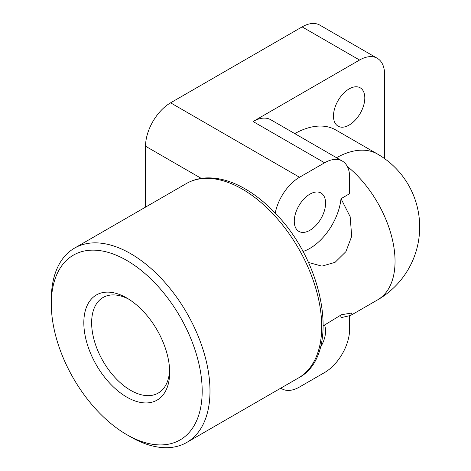 <?xml version="1.0" encoding="UTF-8"?>
<svg xmlns="http://www.w3.org/2000/svg" width="471" height="471" viewBox="0 0 471 471"><rect width="100%" height="100%" fill="white"/><g stroke="black" fill="none" stroke-linecap="round" stroke-linejoin="round"><path stroke-width="0.71" d="M51.31 303.978L51.31 299.474A112.204 64.78 60 0 1 74.548 248.105A112.204 64.78 60 0 1 130.65 253.663A112.204 64.78 60 0 1 209.989 391.089A112.204 64.78 60 0 1 186.751 442.452A112.204 64.78 60 0 1 130.65 436.894L126.746 434.639A106.687 61.595 -120 0 0 202.189 391.089A106.687 61.595 -120 0 0 126.746 260.422A106.687 61.595 -120 0 0 51.31 303.978A106.687 61.595 -120 0 0 126.746 434.639M186.751 442.452L298.479 377.948A112.204 64.78 -120 0 0 315.682 288.034A112.204 64.78 -120 0 0 242.377 189.159A112.204 64.78 -120 0 0 186.275 183.602C192.409 180.087 199.204 178.191 206.669 177.903C219.009 177.543 231.832 181.205 245.138 188.883C255.623 194.97 265.65 203.048 275.217 213.127L275.229 213.139A35.431 20.459 -60 0 1 299.521 177.261L324.578 162.795A35.431 20.459 -60 0 1 342.293 161.041A35.431 20.459 -60 0 1 349.629 177.261L349.629 193.699L341.01 198.68A44.292 25.569 -60 0 1 332.073 224.985A44.292 25.569 -60 0 1 302.9 251.496M169.619 369.976A55.178 31.857 60 0 1 158.238 393.067A55.178 31.857 60 0 1 130.65 390.335A55.178 31.857 60 0 1 91.633 322.753A55.178 31.857 60 0 1 103.061 297.495A55.178 31.857 60 0 1 128.748 299.179M169.666 372.314A60.7 35.042 60 0 1 126.746 397.094A60.7 35.042 60 0 1 83.826 322.753A60.7 35.042 60 0 1 126.746 297.972A60.7 35.042 60 0 1 169.666 372.314M323.324 325.773L341.428 314.734L351.69 313.027L350.607 315.458L341.01 317.69A44.292 25.569 -60 0 0 340.61 315.081M341.01 198.68L350.165 216.707L351.69 236.312L345.902 251.649L335.069 262.341L321.917 266.139L308.393 262.441M324.454 324.925A22.143 12.788 -60 0 1 320.404 347.445M338.072 126.163A22.143 12.788 -60 0 1 338.072 100.594A22.143 12.788 -60 0 1 360.215 87.806L360.215 87.806A22.143 12.788 -60 0 1 360.215 113.381A22.143 12.788 -60 0 1 338.072 126.163L338.072 126.163M320.998 218.591A22.143 12.788 -60 0 1 298.855 231.379A22.143 12.788 -60 0 1 298.855 205.809A22.143 12.788 -60 0 1 320.998 193.022A22.143 12.788 -60 0 1 320.998 218.591M349.629 315.947L349.629 329.152A35.431 20.459 -60 0 1 324.578 372.549L299.521 387.009A35.431 20.459 -60 0 1 281.805 388.769A35.431 20.459 -60 0 1 280.828 388.139M294.769 133.605A84.156 48.584 -60 0 1 335.858 130.002L377.612 154.111A84.156 48.584 -60 0 0 336.529 157.714M342.293 161.041L270.784 119.758A35.431 20.459 -60 0 0 253.068 121.512L359.55 60.035A35.431 20.459 -60 0 1 377.265 58.28A35.431 20.459 -60 0 1 384.601 74.5L384.601 158.621M145.539 207.122L145.539 146.222L201.288 178.409M377.265 58.28L319.85 25.128A35.431 20.459 120 0 0 302.129 26.882L170.596 102.825A35.431 20.459 120 0 0 145.539 146.222M347.304 166.422A84.156 48.584 60 0 1 395.045 261.34A84.156 48.584 60 0 1 377.612 299.868L350.612 315.458M253.068 121.512L324.578 162.795M170.596 102.825L299.521 177.261M302.129 26.882L359.55 60.035M298.479 377.948C341.033 355.811 325.337 263.754 275.229 213.139M186.275 183.602L74.548 248.105M377.612 299.868A84.156 84.156 0 0 0 377.612 154.111M280.769 388.169L281.805 388.769"/></g></svg>
